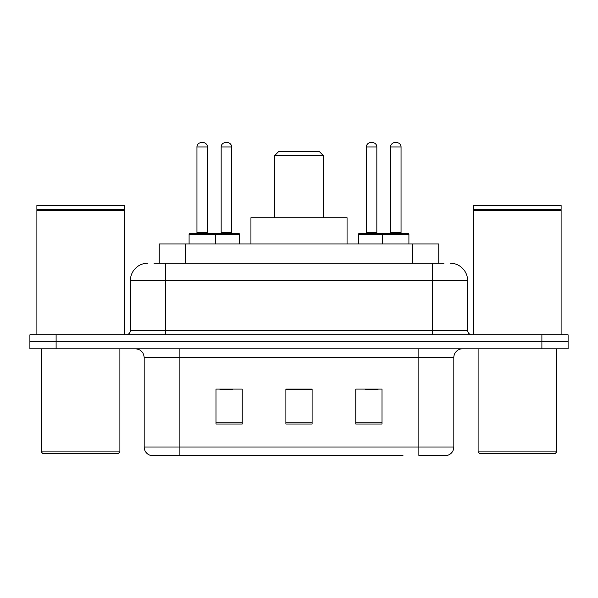 <?xml version="1.0" encoding="UTF-8"?>
<svg xmlns="http://www.w3.org/2000/svg" width="598" height="598" viewBox="0 0 598 598"><rect width="100%" height="100%" fill="white"/><g stroke="black" fill="none" stroke-linecap="round" stroke-linejoin="round"><path stroke-width="0.9" d="M153.97 263.18L165.325 263.18L153.97 263.18L159.225 263.18L159.225 243.954L438.775 243.954L438.775 263.18M147.848 263.18A17.477 17.477 0 0 0 130.379 280.649L130.379 330.455A4.365 4.365 0 0 1 126.006 334.82M450.152 263.18A17.477 17.477 0 0 1 467.621 280.649L165.325 280.649L165.325 263.18L444.03 263.18M467.621 280.649L467.621 330.455C467.883 333.108 469.34 334.566 471.994 334.82M56.107 334.82L29.9 334.82L29.9 341.809L56.107 341.809L29.9 341.809L29.9 348.798L56.107 348.798L56.107 341.809L541.893 341.809L56.107 341.809L56.107 334.82L541.893 334.82L541.893 341.809L568.1 341.809L541.893 341.809L541.893 348.798L56.107 348.798M541.893 348.798L568.1 348.798L568.1 334.82L541.893 334.82M195.03 455.392L150.905 455.392M453.822 447.005C453.576 451.191 451.483 453.987 447.528 455.392L418.869 455.392L418.869 447.005L453.822 447.005L453.822 357.537A8.738 8.738 0 0 1 462.56 348.798M150.472 455.392A8.738 8.738 0 0 1 144.178 447.005L144.178 357.537C143.662 352.229 140.747 349.322 135.44 348.798M382.002 424.027L382.002 389.081L355.788 389.081L355.788 424.027L382.002 424.027M242.212 424.027L242.212 389.081L215.998 389.081L215.998 424.027L242.212 424.027M312.104 424.027L312.104 389.081L285.896 389.081L285.896 424.027L312.104 424.027M402.97 455.392L179.131 455.392L179.131 447.005L418.869 447.005L418.869 357.537L144.178 357.537M219.84 389.253L232.951 389.253M365.049 389.253L378.16 389.253M312.104 389.253L285.896 389.253M118.142 453.643L43.004 453.643L41.255 451.901L119.892 451.901L118.142 453.643M41.255 348.798L41.255 451.901M119.892 348.798L119.892 451.901M36.889 210.317L37.33 209.883L123.823 209.883L124.257 210.317L36.889 210.317L36.889 334.82M124.257 210.317L124.257 334.82M123.823 209.883L124.257 209.442L36.889 209.442L37.33 209.883M124.257 209.442L124.257 205.518L36.889 205.518L36.889 209.442M274.534 155.712L323.466 155.712L319.093 151.346L278.907 151.346L274.534 155.712L274.534 217.747M323.466 155.712L323.466 217.747M347.057 243.954L347.057 217.747L250.943 217.747L250.943 243.954M554.996 453.643L479.858 453.643L478.108 451.901L556.745 451.901L554.996 453.643M478.108 348.798L478.108 451.901M556.745 348.798L556.745 451.901M473.743 210.317L474.177 209.883L560.67 209.883L561.111 210.317L473.743 210.317L473.743 334.82M561.111 210.317L561.111 334.82M560.67 209.883L561.111 209.442L473.743 209.442L474.177 209.883M561.111 209.442L561.111 205.518L473.743 205.518L473.743 209.442M214.166 233.474L238.624 233.474A0.875 0.875 0 0 1 239.499 234.349L189.088 234.349A0.875 0.875 0 0 1 189.962 233.474L214.428 233.474A0.875 0.875 0 0 1 215.302 234.349L215.302 243.954M207.439 146.973L196.951 146.973A4.365 4.365 0 0 1 201.317 142.608L203.066 142.608A4.365 4.365 0 0 1 207.439 146.973L207.439 232.6A0.875 0.875 0 0 0 208.313 233.474M196.951 146.973L196.951 232.6A0.875 0.875 0 0 1 196.077 233.474M189.088 234.349L189.088 243.954M408.912 234.349L382.698 234.349A0.875 0.875 0 0 1 383.572 233.474L408.038 233.474A0.875 0.875 0 0 1 408.912 234.349L408.912 243.954M401.049 146.973L390.561 146.973A4.365 4.365 0 0 1 394.934 142.608L396.683 142.608A4.365 4.365 0 0 1 401.049 146.973L401.049 232.6A0.875 0.875 0 0 0 401.923 233.474M390.561 146.973L390.561 232.6A0.875 0.875 0 0 1 389.687 233.474M383.572 233.474L359.376 233.474A0.875 0.875 0 0 0 358.501 234.349L382.698 234.349L382.698 243.954M221.155 146.973A4.365 4.365 0 0 1 225.521 142.608L227.27 142.608A4.365 4.365 0 0 1 231.635 146.973L221.155 146.973L221.155 232.6A0.875 0.875 0 0 1 220.281 233.474M231.635 146.973L231.635 232.6A0.875 0.875 0 0 0 232.51 233.474M239.499 234.349L239.499 243.954M384.708 234.349A0.875 0.875 0 0 0 383.834 233.474M366.365 146.973A4.365 4.365 0 0 1 370.73 142.608L372.479 142.608A4.365 4.365 0 0 1 376.845 146.973L366.365 146.973L366.365 232.6A0.875 0.875 0 0 1 365.49 233.474M376.845 146.973L376.845 232.6A0.875 0.875 0 0 0 377.719 233.474M358.501 234.349L358.501 243.954M185.432 263.18L185.432 243.954M412.568 263.18L412.568 243.954M165.325 334.82L165.325 280.649L130.379 280.649M130.379 330.455L467.621 330.455M432.675 263.18L432.675 334.82M418.869 348.798L418.869 357.537L453.822 357.537M144.178 447.005L179.131 447.005L179.131 348.798M312.104 422.808L285.896 422.808M242.212 422.808L215.998 422.808M382.002 422.808L355.788 422.808M196.951 232.6L207.439 232.6M390.561 232.6L401.049 232.6M221.155 232.6L231.635 232.6M366.365 232.6L376.845 232.6"/></g></svg>
